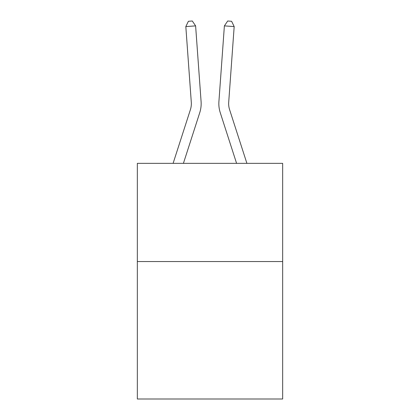 <?xml version="1.0" encoding="UTF-8"?>
<svg xmlns="http://www.w3.org/2000/svg" width="420" height="420" viewBox="0 0 420 420"><rect width="100%" height="100%" fill="white"/><g stroke="black" fill="none" stroke-linecap="round" stroke-linejoin="round"><path stroke-width="0.63" d="M282.66 261.539L282.66 399L137.34 399L137.34 163.354L282.66 163.354L282.66 261.539L137.34 261.539M190.397 109.683A19.635 19.635 -21.2 0 0 191.294 102.239A19.635 19.635 -21.2 0 1 190.397 109.683A19.635 19.635 -21.2 0 0 191.294 102.239A19.635 19.635 -21.2 0 1 190.397 109.683A19.635 19.635 -21.2 0 0 191.294 102.239A19.635 19.635 -21.2 0 1 190.397 109.683A19.635 19.635 -21.2 0 0 191.294 102.239A19.635 19.635 -21.2 0 1 190.397 109.683A19.635 19.635 -21.2 0 0 191.294 102.239A19.635 19.635 -21.2 0 1 190.397 109.683A19.635 19.635 -21.2 0 0 191.294 102.239A19.635 19.635 -21.2 0 1 190.397 109.683A19.635 19.635 -21.2 0 0 191.294 102.239A19.635 19.635 -21.2 0 1 190.397 109.683A19.635 19.635 -21.2 0 0 191.294 102.239A19.635 19.635 -21.2 0 1 190.397 109.683A19.635 19.635 -21.2 0 0 191.294 102.239A19.635 19.635 -21.2 0 1 190.397 109.683A19.635 19.635 -21.2 0 0 191.294 102.239A19.635 19.635 -21.2 0 1 190.397 109.683A19.635 19.635 -21.2 0 0 191.294 102.239A19.635 19.635 -21.2 0 1 190.397 109.683A19.635 19.635 -21.2 0 0 191.294 102.239A19.635 19.635 -21.2 0 1 190.397 109.683A19.635 19.635 -21.2 0 0 191.294 102.239A19.635 19.635 -21.2 0 1 190.397 109.683A19.635 19.635 -21.2 0 0 191.294 102.239A19.635 19.635 -21.2 0 1 190.397 109.683A19.635 19.635 -21.2 0 0 191.294 102.239A19.635 19.635 -21.2 0 1 190.397 109.683A19.635 19.635 -21.2 0 0 191.294 102.239A19.635 19.635 -21.2 0 1 190.397 109.683A19.635 19.635 -21.2 0 0 191.294 102.239A19.635 19.635 -21.2 0 1 190.397 109.683A19.635 19.635 -21.2 0 0 191.294 102.239A19.635 19.635 -21.2 0 1 190.397 109.683A19.635 19.635 -21.2 0 0 191.294 102.239A19.635 19.635 -21.2 0 1 190.397 109.683A19.635 19.635 -21.2 0 0 191.294 102.239A19.635 19.635 -21.2 0 1 190.397 109.683A19.635 19.635 -21.2 0 0 191.294 102.239A19.635 19.635 -21.2 0 1 190.397 109.683A19.635 19.635 -21.2 0 0 191.294 102.239A19.635 19.635 -21.2 0 1 190.397 109.683A19.635 19.635 -21.2 0 0 191.294 102.239A19.635 19.635 -21.2 0 1 190.397 109.683A19.635 19.635 -21.2 0 0 191.294 102.239A19.635 19.635 -21.2 0 1 190.397 109.683A19.635 19.635 -21.2 0 0 191.294 102.239A19.635 19.635 -21.2 0 1 190.397 109.683L173.098 163.354L190.397 109.683A19.635 19.635 -36.9 0 0 191.294 102.239L185.824 26.586L195.615 25.883L201.085 101.53A29.458 29.458 158.8 0 1 199.742 112.697L183.414 163.354M246.902 163.354L229.603 109.683A19.635 19.635 36.9 0 1 228.706 102.239L234.176 26.586L224.385 25.883L218.915 101.53A29.458 29.458 -158.8 0 0 220.259 112.697L236.586 163.354M229.603 109.683A19.635 19.635 21.2 0 1 228.706 102.239A19.635 19.635 21.2 0 0 229.603 109.683A19.635 19.635 21.2 0 1 228.706 102.239A19.635 19.635 21.2 0 0 229.603 109.683A19.635 19.635 21.2 0 1 228.706 102.239A19.635 19.635 21.2 0 0 229.603 109.683A19.635 19.635 21.2 0 1 228.706 102.239A19.635 19.635 21.2 0 0 229.603 109.683A19.635 19.635 21.2 0 1 228.706 102.239A19.635 19.635 21.2 0 0 229.603 109.683A19.635 19.635 21.2 0 1 228.706 102.239A19.635 19.635 21.2 0 0 229.603 109.683A19.635 19.635 21.2 0 1 228.706 102.239A19.635 19.635 21.2 0 0 229.603 109.683A19.635 19.635 21.2 0 1 228.706 102.239A19.635 19.635 21.2 0 0 229.603 109.683A19.635 19.635 21.2 0 1 228.706 102.239A19.635 19.635 21.2 0 0 229.603 109.683A19.635 19.635 21.2 0 1 228.706 102.239A19.635 19.635 21.2 0 0 229.603 109.683A19.635 19.635 21.2 0 1 228.706 102.239A19.635 19.635 21.2 0 0 229.603 109.683A19.635 19.635 21.2 0 1 228.706 102.239A19.635 19.635 21.2 0 0 229.603 109.683A19.635 19.635 21.2 0 1 228.706 102.239A19.635 19.635 21.2 0 0 229.603 109.683A19.635 19.635 21.2 0 1 228.706 102.239A19.635 19.635 21.2 0 0 229.603 109.683A19.635 19.635 21.2 0 1 228.706 102.239A19.635 19.635 21.2 0 0 229.603 109.683A19.635 19.635 21.2 0 1 228.706 102.239A19.635 19.635 21.2 0 0 229.603 109.683A19.635 19.635 21.2 0 1 228.706 102.239A19.635 19.635 21.2 0 0 229.603 109.683A19.635 19.635 21.2 0 1 228.706 102.239A19.635 19.635 21.2 0 0 229.603 109.683A19.635 19.635 21.2 0 1 228.706 102.239A19.635 19.635 21.2 0 0 229.603 109.683A19.635 19.635 21.2 0 1 228.706 102.239A19.635 19.635 21.2 0 0 229.603 109.683A19.635 19.635 21.2 0 1 228.706 102.239A19.635 19.635 21.2 0 0 229.603 109.683A19.635 19.635 21.2 0 1 228.706 102.239A19.635 19.635 21.2 0 0 229.603 109.683A19.635 19.635 21.2 0 1 228.706 102.239A19.635 19.635 21.2 0 0 229.603 109.683A19.635 19.635 21.2 0 1 228.706 102.239A19.635 19.635 21.2 0 0 229.603 109.683A19.635 19.635 21.2 0 1 228.706 102.239A19.635 19.635 21.2 0 0 229.603 109.683M224.385 25.883L218.915 101.53L224.385 25.883L218.915 101.53L224.385 25.883L218.915 101.53L224.385 25.883L218.915 101.53L224.385 25.883L218.915 101.53L224.385 25.883L218.915 101.53L224.385 25.883L218.915 101.53L224.385 25.883L218.915 101.53L224.385 25.883L218.915 101.53L224.385 25.883L218.915 101.53L224.385 25.883L218.915 101.53L224.385 25.883L218.915 101.53L224.385 25.883L218.915 101.53L224.385 25.883L218.915 101.53L224.385 25.883L218.915 101.53L224.385 25.883L218.915 101.53L224.385 25.883L218.915 101.53L224.385 25.883L218.915 101.53L224.385 25.883L218.915 101.53L224.385 25.883L218.915 101.53L224.385 25.883L218.915 101.53L224.385 25.883L218.915 101.53L224.385 25.883L218.915 101.53L224.385 25.883L218.915 101.53L224.385 25.883L218.915 101.53L224.385 25.883L227.692 21L231.609 21.284L234.176 26.586M185.824 26.586L188.391 21.284L192.308 21L195.615 25.883"/></g></svg>
